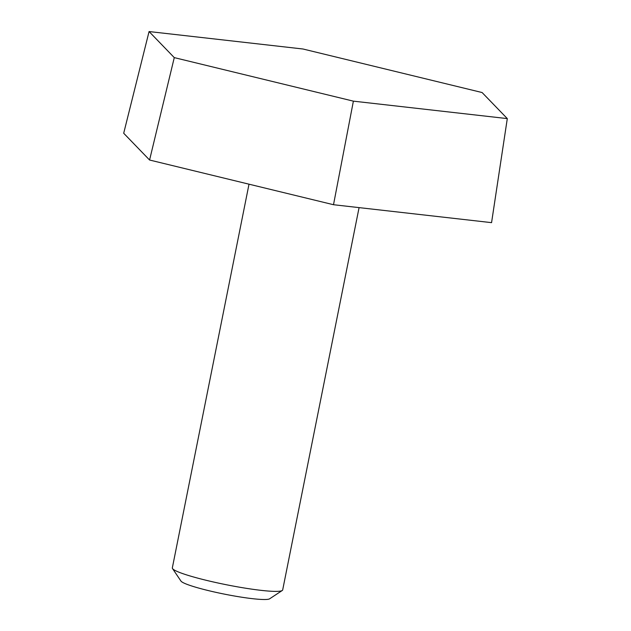 <?xml version="1.0" encoding="UTF-8"?>
<svg xmlns="http://www.w3.org/2000/svg" width="631" height="631" viewBox="0 0 631 631"><rect width="100%" height="100%" fill="white"/><g stroke="black" fill="none" stroke-linecap="round" stroke-linejoin="round"><path stroke-width="0.95" d="M491.565 222.648L333.507 204.72L149.579 160.022L123.7 133.251L149.074 31.55L302.99 49.005L482.1 92.536L507.3 118.604L491.565 222.648M507.3 118.604L353.384 101.149L333.507 204.72M353.384 101.149L174.274 57.618L149.074 31.55M174.274 57.618L149.579 160.022M249.008 184.189L172.334 567.892A56.262 5.939 11.3 0 0 172.523 568.57L180.963 581.08A45.471 4.803 11.3 0 0 218.563 592.919A45.471 4.803 11.3 0 0 266.605 599.45A45.471 4.803 11.3 0 0 269.65 598.795L282.246 590.498A56.262 5.939 11.3 0 0 282.68 589.946L359.078 207.623M172.523 568.57A56.262 5.939 11.3 0 0 219.044 583.225A56.262 5.939 11.3 0 0 278.484 591.302A56.262 5.939 11.3 0 0 282.246 590.498"/></g></svg>
